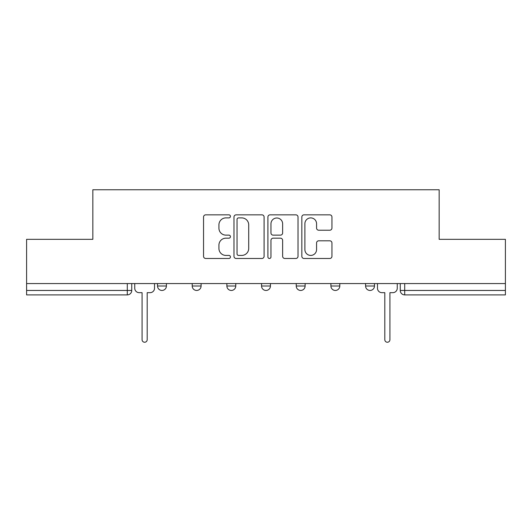 <?xml version="1.0" encoding="UTF-8"?>
<svg xmlns="http://www.w3.org/2000/svg" width="532" height="532" viewBox="0 0 532 532"><rect width="100%" height="100%" fill="white"/><g stroke="black" fill="none" stroke-linecap="round" stroke-linejoin="round"><path stroke-width="0.8" d="M230.436 216.364A1.529 1.529 0 0 0 228.906 214.842L205.724 214.842A2.181 2.181 0 0 0 203.543 217.023L203.543 256.298A2.181 2.181 0 0 0 205.724 258.479L228.906 258.479A1.529 1.529 0 0 0 230.436 256.949A1.529 1.529 0 0 0 228.906 255.42L225.907 255.42A6.982 6.982 0 0 1 218.925 248.437L218.925 245.166A6.982 6.982 0 0 1 225.907 238.183L228.906 238.183A1.529 1.529 0 0 0 230.436 236.66A1.529 1.529 0 0 0 228.906 235.131L225.907 235.131A6.982 6.982 0 0 1 218.925 228.148L218.925 224.876A6.982 6.982 0 0 1 225.907 217.894L228.906 217.894A1.529 1.529 0 0 0 230.436 216.364M365.584 283.563L365.584 286.003L374.475 286.003A4.449 4.449 0 0 1 370.026 290.452A4.449 4.449 0 0 1 365.584 286.003L365.584 283.563M330.904 283.563L330.904 286.003L339.795 286.003A4.449 4.449 0 0 1 335.353 290.452A4.449 4.449 0 0 1 330.904 286.003L330.904 283.563M261.551 286.003L261.551 283.563L261.551 286.003A4.449 4.449 0 0 0 266 290.452A4.449 4.449 0 0 1 261.551 286.003L270.449 286.003A4.449 4.449 0 0 1 266 290.452M192.205 286.003L192.205 283.563L192.205 286.003A4.449 4.449 0 0 0 196.647 290.452A4.449 4.449 0 0 1 192.205 286.003L201.096 286.003A4.449 4.449 0 0 1 196.647 290.452A4.449 4.449 0 0 0 201.096 286.003L201.096 283.563L201.096 286.003M329.767 230.223A2.181 2.181 0 0 0 331.948 228.042L331.948 217.023A2.181 2.181 0 0 0 329.767 214.842L304.018 214.842A2.181 2.181 0 0 0 301.837 217.023L301.837 256.298A2.181 2.181 0 0 0 304.018 258.479L329.767 258.479A2.181 2.181 0 0 0 331.948 256.298L331.948 242.984A2.181 2.181 0 0 0 329.767 240.803L318.748 240.803A2.181 2.181 0 0 0 316.567 242.984L316.567 249.588A5.839 5.839 0 0 1 310.728 255.42A5.839 5.839 0 0 1 304.889 249.588L304.889 223.733A5.839 5.839 0 0 1 310.728 217.894A5.839 5.839 0 0 1 316.567 223.733L316.567 228.042A2.181 2.181 0 0 0 318.748 230.223L329.767 230.223M26.6 283.563L26.6 239.327L92.841 239.327L92.841 189.758L439.159 189.758L439.159 239.327L505.4 239.327L505.4 283.563L26.6 283.563L26.6 290.452L131.743 290.452L131.743 283.563L131.743 290.452A4.449 4.449 0 0 1 127.294 294.894L26.6 294.894L26.6 290.452M264.091 217.023A2.181 2.181 0 0 0 261.91 214.842L236.161 214.842A2.181 2.181 0 0 0 233.98 217.023L233.98 256.298A2.181 2.181 0 0 0 236.161 258.479L261.91 258.479A2.181 2.181 0 0 0 264.091 256.298L264.091 217.023M270.09 214.842L295.839 214.842A2.181 2.181 0 0 1 298.02 217.023L298.02 256.298A2.181 2.181 0 0 1 295.839 258.479L284.82 258.479A2.181 2.181 0 0 1 282.638 256.298L282.638 240.371A2.181 2.181 0 0 0 280.457 238.183L273.149 238.183A2.181 2.181 0 0 0 270.961 240.371L270.961 256.949A1.529 1.529 0 0 1 269.438 258.479A1.529 1.529 0 0 1 267.909 256.949L267.909 217.023A2.181 2.181 0 0 1 270.09 214.842M400.257 283.563L400.257 290.452L505.4 290.452L505.4 294.894L404.706 294.894A4.449 4.449 0 0 1 400.257 290.452L400.257 283.563M505.4 283.563L505.4 290.452M374.475 286.003L374.475 283.563L374.475 286.003A4.449 4.449 0 0 1 370.026 290.452M339.795 286.003L339.795 283.563L339.795 286.003A4.449 4.449 0 0 1 335.353 290.452M305.122 283.563L305.122 286.003A4.449 4.449 0 0 1 300.673 290.452A4.449 4.449 0 0 1 296.231 286.003A4.449 4.449 0 0 0 300.673 290.452A4.449 4.449 0 0 0 305.122 286.003L305.122 283.563M296.231 283.563L296.231 286.003L305.122 286.003M270.449 283.563L270.449 286.003M235.769 283.563L235.769 286.003A4.449 4.449 0 0 1 231.327 290.452A4.449 4.449 0 0 1 226.878 286.003L235.769 286.003M226.878 283.563L226.878 286.003M166.416 283.563L166.416 286.003A4.449 4.449 0 0 1 161.974 290.452A4.449 4.449 0 0 1 157.525 286.003A4.449 4.449 0 0 0 161.974 290.452A4.449 4.449 0 0 0 166.416 286.003L166.416 283.563M157.525 283.563L157.525 286.003L166.416 286.003M238.562 217.894A1.529 1.529 0 0 0 237.033 219.423L237.033 253.897A1.529 1.529 0 0 0 238.562 255.42L241.728 255.42A6.982 6.982 0 0 0 248.71 248.437L248.71 224.876A6.982 6.982 0 0 0 241.728 217.894L238.562 217.894M282.638 223.839A5.839 5.839 0 0 0 276.8 218A5.839 5.839 0 0 0 270.961 223.839L270.961 232.95A2.181 2.181 0 0 0 273.149 235.131L280.457 235.131A2.181 2.181 0 0 0 282.638 232.95L282.638 223.839M134.742 288.231L134.742 283.563L134.742 288.231A4.449 4.449 0 0 0 139.185 292.673L142.077 292.673L142.077 339.689A2.554 2.554 0 0 0 144.631 342.242A2.554 2.554 0 0 0 147.191 339.689L147.191 292.673L150.077 292.673A4.449 4.449 0 0 0 154.526 288.231L154.526 283.563L154.526 288.231M139.185 292.673L142.077 292.673L142.077 339.689M147.191 339.689L147.191 292.673L150.077 292.673M377.474 283.563L377.474 288.231A4.449 4.449 0 0 0 381.923 292.673L384.809 292.673L384.809 339.689A2.554 2.554 0 0 0 387.369 342.242A2.554 2.554 0 0 0 389.923 339.689L389.923 292.673L392.816 292.673A4.449 4.449 0 0 0 397.258 288.231L397.258 283.563M127.294 283.563L127.294 294.894M404.706 283.563L404.706 294.894"/></g></svg>
